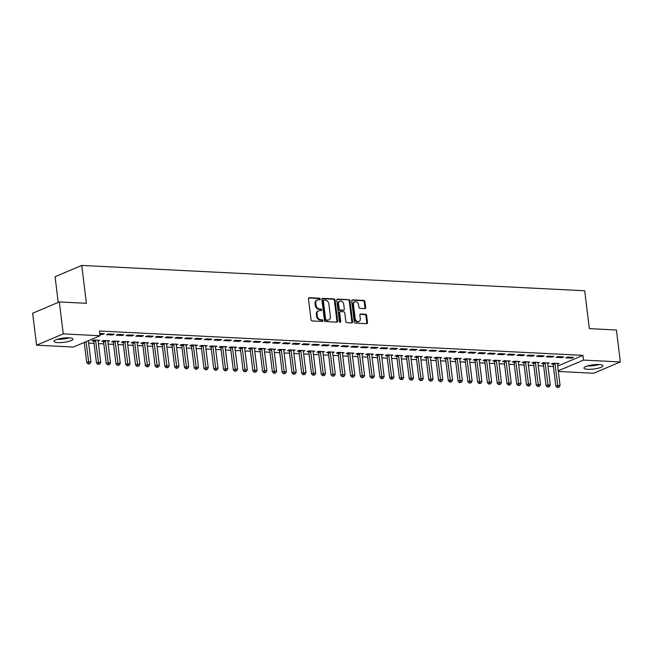 <?xml version="1.0" encoding="UTF-8"?>
<svg xmlns="http://www.w3.org/2000/svg" width="653" height="653" viewBox="0 0 653 653"><rect width="100%" height="100%" fill="white"/><g stroke="black" fill="none" stroke-linecap="round" stroke-linejoin="round"><path stroke-width="0.98" d="M320.256 299.05A0.841 0.645 67.1 0 0 319.488 298.201L309.293 297.686A1.2 0.922 67.1 0 0 308.477 298.805L311.048 319.709A1.2 0.922 67.1 0 0 312.15 320.925L322.337 321.439A0.841 0.645 67.1 0 0 322.141 319.807L320.819 319.741A3.845 2.955 67.1 0 1 317.293 315.872L317.08 314.126A3.845 2.955 67.1 0 1 318.656 310.746A3.845 2.955 67.1 0 1 319.692 310.567L321.015 310.632A0.841 0.645 67.1 0 0 320.811 309.008L319.497 308.942A3.845 2.955 67.1 0 1 315.97 305.065L315.758 303.327A3.845 2.955 67.1 0 1 317.325 299.939A3.845 2.955 67.1 0 1 318.37 299.76L319.684 299.825A0.841 0.645 67.1 0 0 320.256 299.05M319.472 299.817A0.841 0.645 67.1 0 0 318.77 298.511L308.657 297.997M322.125 321.423A0.841 0.645 67.1 0 0 321.423 320.117L320.101 320.052L320.819 319.741M320.803 310.624A0.841 0.645 67.1 0 0 320.092 309.31L318.778 309.244L319.497 308.942M587.798 369.296A9.542 2.13 -7 0 1 583.953 368.08A9.542 2.13 -7 0 1 589.039 365.525A9.542 2.13 -7 0 1 599.046 364.537A9.542 2.13 -7 0 1 602.899 365.753A9.542 2.13 -7 0 1 597.813 368.308A9.542 2.13 -7 0 1 587.798 369.296M57.872 342.596A9.542 2.13 -7 0 1 54.028 341.38A9.542 2.13 -7 0 1 59.113 338.834A9.542 2.13 -7 0 1 69.12 337.838A9.542 2.13 -7 0 1 72.965 339.054A9.542 2.13 -7 0 1 67.888 341.609A9.542 2.13 -7 0 1 57.872 342.596M364.839 308.624A1.2 0.922 67.1 0 0 365.656 307.514L364.937 301.645A1.2 0.922 67.1 0 0 363.835 300.437L352.514 299.866A1.2 0.922 67.1 0 0 351.698 300.976L354.261 321.888A1.2 0.922 67.1 0 0 355.363 323.096L366.684 323.668A1.2 0.922 67.1 0 0 367.5 322.558L366.635 315.472A1.2 0.922 67.1 0 0 365.533 314.256L360.685 314.02A1.2 0.922 67.1 0 0 359.868 315.13L360.301 318.648A3.208 2.465 67.1 0 1 358.987 321.472A3.208 2.465 67.1 0 1 355.167 318.386L353.477 304.616A3.208 2.465 67.1 0 1 354.791 301.792A3.208 2.465 67.1 0 1 358.611 304.878L358.897 307.171A1.2 0.922 67.1 0 0 359.999 308.379L364.839 308.624M557.686 366.047L582.925 355.363L99.517 331.014L100.097 335.74L73.422 347.037L36.576 345.184L63.251 333.887L100.097 335.74M582.925 355.363L583.504 360.097L620.35 361.95L593.675 373.247L558.356 371.467M36.576 345.184L32.65 313.228L59.325 301.931L86.4 303.294L81.747 265.428L584.704 290.765L589.357 328.639L616.424 330.002L620.35 361.95M59.325 301.931L63.251 333.887M335.103 300.143A1.2 0.922 67.1 0 0 334.001 298.935L322.68 298.364A1.2 0.922 67.1 0 0 321.864 299.474L324.427 320.386A1.2 0.922 67.1 0 0 325.529 321.594L336.85 322.166A1.2 0.922 67.1 0 0 337.666 321.056L335.103 300.143L334.377 300.445A1.2 0.922 67.1 0 0 333.275 299.237L322.035 298.674M337.593 299.115L348.914 299.686A1.2 0.922 67.1 0 1 350.016 300.894L352.587 321.807A1.2 0.922 67.1 0 1 351.771 322.917L346.923 322.672A1.2 0.922 67.1 0 1 345.821 321.464L344.784 312.983A1.2 0.922 67.1 0 0 343.682 311.775L340.466 311.612A1.2 0.922 67.1 0 0 339.65 312.722L340.735 321.554A0.841 0.645 67.1 0 1 339.389 321.488L336.777 300.225A1.2 0.922 67.1 0 1 337.593 299.115L337.005 299.368M81.747 265.428L55.072 276.717L58.223 302.396M561.915 357.632L563.719 356.873L557.858 356.579L556.054 357.338L561.915 357.632L561.809 356.775M547.679 363.664L549.295 362.978L543.435 362.684L541.631 363.443L543.214 363.525M542.365 356.652L544.169 355.885L538.309 355.591L536.505 356.358L542.365 356.652L542.259 355.795M528.138 362.676L529.746 361.991L523.886 361.697L522.082 362.464L523.665 362.537M522.824 355.665L524.62 354.906L518.76 354.603L516.956 355.371L522.824 355.665L522.718 354.808M508.589 361.689L510.205 361.011L504.336 360.709L502.532 361.476L504.116 361.558M503.275 354.685L505.079 353.918L499.21 353.624L497.406 354.383L503.275 354.685L503.169 353.82M489.04 360.709L490.656 360.023L484.795 359.73L482.991 360.489L484.567 360.57M483.726 353.697L485.53 352.93L479.661 352.636L477.865 353.404L483.726 353.697L483.62 352.84M469.491 359.721L471.107 359.036L465.246 358.742L463.442 359.509L465.026 359.583M464.177 352.71L465.981 351.951L460.12 351.657L458.316 352.416L464.177 352.71L464.071 351.853M449.941 358.734L451.558 358.056L445.697 357.754L443.893 358.521L445.477 358.603M444.636 351.73L446.432 350.963L440.571 350.669L438.767 351.428L444.636 351.73L444.53 350.865M430.4 357.754L432.017 357.069L426.148 356.775L424.344 357.534L425.927 357.615M425.087 350.743L426.891 349.975L421.022 349.681L419.218 350.449L425.087 350.743L424.981 349.886M410.851 356.767L412.467 356.081L406.599 355.787L404.803 356.554L406.378 356.628M405.537 349.755L407.341 348.996L401.473 348.702L399.677 349.461L405.537 349.755L405.431 348.898M391.302 355.787L392.918 355.101L387.058 354.808L385.254 355.567L386.837 355.648M385.988 348.775L387.792 348.008L381.932 347.714L380.128 348.473L385.988 348.775L385.882 347.91M371.753 354.799L373.369 354.114L367.508 353.82L365.704 354.579L367.288 354.661M366.439 347.788L368.243 347.021L362.382 346.727L360.578 347.494L366.439 347.788L366.341 346.931M352.212 353.812L353.828 353.126L347.959 352.832L346.155 353.599L347.739 353.681M346.898 346.8L348.694 346.041L342.833 345.747L341.029 346.506L346.898 346.8L346.792 345.943M332.663 352.832L334.279 352.147L328.41 351.853L326.614 352.612L328.19 352.693M327.349 345.821L329.153 345.053L323.284 344.76L321.48 345.527L327.349 345.821L327.243 344.955M313.114 351.845L314.73 351.159L308.869 350.865L307.065 351.624L308.649 351.706M307.8 344.833L309.604 344.074L303.743 343.772L301.939 344.539L307.8 344.833L307.694 343.976M293.564 350.857L295.18 350.179L289.32 349.877L287.516 350.645L289.099 350.726M288.251 343.845L290.054 343.086L284.194 342.792L282.39 343.551L288.251 343.845L288.144 342.988M274.023 349.877L275.631 349.192L269.771 348.898L267.967 349.657L269.55 349.739M268.709 342.866L270.505 342.099L264.645 341.805L262.841 342.572L268.709 342.866L268.603 342.001M254.474 348.89L256.09 348.204L250.221 347.91L248.418 348.678L250.001 348.751M249.16 341.878L250.964 341.119L245.095 340.817L243.291 341.584L249.16 341.878L249.054 341.021M234.925 347.902L236.541 347.225L230.68 346.923L228.876 347.69L230.452 347.771M229.611 340.89L231.415 340.131L225.546 339.838L223.75 340.597L229.611 340.89L229.505 340.033M215.376 346.923L216.992 346.237L211.131 345.943L209.327 346.702L210.911 346.784M210.062 339.911L211.866 339.144L206.005 338.85L204.201 339.617L210.062 339.911L209.956 339.054M195.827 345.935L197.443 345.249L191.582 344.955L189.778 345.723L191.362 345.796M190.521 338.923L192.317 338.164L186.456 337.862L184.652 338.629L190.521 338.923L190.415 338.066M176.286 344.947L177.902 344.27L172.033 343.968L170.229 344.735L171.812 344.817M170.972 337.944L172.776 337.177L166.907 336.883L165.103 337.642L170.972 337.944L170.866 337.079M156.736 343.968L158.352 343.282L152.484 342.988L150.688 343.747L152.263 343.829M151.423 336.956L153.226 336.189L147.358 335.895L145.562 336.662L151.423 336.956L151.316 336.099M137.187 342.98L138.803 342.294L132.943 342.001L131.139 342.768L132.722 342.841M131.873 335.969L133.677 335.209L127.817 334.916L126.013 335.675L131.873 335.969L131.767 335.111M117.638 342.001L119.254 341.315L113.393 341.021L111.59 341.78L113.173 341.862M112.324 334.989L114.128 334.222L108.267 333.928L106.463 334.687L112.324 334.989L112.226 334.124M98.097 341.013L99.713 340.327L93.844 340.033L92.04 340.793L93.624 340.874M83.347 342.833L84.286 342.882M88.637 343.103L94.056 343.372M98.407 343.592L103.835 343.87M108.186 344.082L113.606 344.36M117.956 344.58L123.376 344.849M127.735 345.07L133.155 345.339M137.505 345.559L142.925 345.837M147.276 346.057L152.704 346.327M157.055 346.547L162.475 346.816M166.825 347.037L172.245 347.314M176.604 347.535L182.024 347.804M186.374 348.025L191.794 348.294M196.145 348.514L201.573 348.792M205.924 349.012L211.343 349.282M215.694 349.502L221.114 349.771M225.465 349.992L230.893 350.269M235.243 350.49L240.663 350.759M245.014 350.979L250.434 351.249M254.792 351.469L260.212 351.747M264.563 351.967L269.983 352.236M274.333 352.457L279.762 352.726M284.112 352.947L289.532 353.224M293.883 353.444L299.303 353.714M303.661 353.934L309.081 354.204M313.432 354.424L318.852 354.701M323.202 354.914L328.63 355.191M332.981 355.412L338.401 355.681M342.752 355.901L348.171 356.179M352.522 356.391L357.95 356.669M362.301 356.889L367.721 357.158M372.071 357.379L377.491 357.656M381.85 357.868L387.27 358.146M391.62 358.366L397.04 358.636M401.391 358.856L406.819 359.134M411.17 359.346L416.59 359.623M420.94 359.844L426.36 360.113M430.719 360.334L436.139 360.603M440.489 360.823L445.909 361.101M450.26 361.321L455.688 361.591M460.039 361.811L465.458 362.08M469.809 362.301L475.229 362.578M479.58 362.799L485.008 363.068M489.358 363.288L494.778 363.558M499.129 363.778L504.549 364.056M508.907 364.276L514.327 364.545M518.678 364.766L524.098 365.035M528.448 365.256L533.876 365.533M538.227 365.753L543.647 366.023M547.998 366.243L553.418 366.513M99.819 333.503L104.358 333.732L102.554 334.491L102.448 333.634M99.925 334.36L102.554 334.491M107.867 341.503L109.484 340.817L103.623 340.523L101.819 341.29L103.394 341.364M122.103 335.479L123.907 334.711L118.038 334.418L116.234 335.185L122.103 335.479L121.997 334.622M127.417 342.49L129.033 341.805L123.164 341.511L121.36 342.27L122.944 342.352M141.652 336.466L143.448 335.699L137.587 335.405L135.783 336.164L141.652 336.466L141.546 335.601M146.966 343.47L148.574 342.792L142.713 342.49L140.909 343.258L142.493 343.339M161.193 337.446L162.997 336.687L157.136 336.393L155.332 337.152L161.193 337.446L161.087 336.589M166.507 344.458L168.123 343.772L162.262 343.478L160.458 344.245L162.042 344.319M180.742 338.434L182.546 337.666L176.685 337.372L174.882 338.14L180.742 338.434L180.636 337.577M186.056 345.445L187.672 344.76L181.812 344.466L180.008 345.225L181.591 345.306M200.291 339.421L202.095 338.654L196.227 338.36L194.423 339.119L200.291 339.421L200.185 338.556M205.605 346.425L207.221 345.747L201.353 345.445L199.557 346.212L201.132 346.294M219.841 340.401L221.636 339.642L215.776 339.34L213.972 340.107L219.841 340.401L219.734 339.544M225.154 347.412L226.771 346.727L220.902 346.433L219.098 347.2L220.681 347.274M239.382 341.388L241.186 340.621L235.325 340.327L233.521 341.095L239.382 341.388L239.284 340.531M244.695 348.4L246.312 347.714L240.451 347.42L238.647 348.18L240.231 348.261M258.931 342.368L260.735 341.609L254.874 341.315L253.07 342.074L258.931 342.368L258.825 341.511M264.245 349.379L265.861 348.702L260 348.4L258.196 349.167L259.78 349.249M278.48 343.356L280.284 342.596L274.415 342.294L272.619 343.062L278.48 343.356L278.374 342.499M283.794 350.367L285.41 349.681L279.541 349.388L277.745 350.147L279.321 350.228M298.029 344.343L299.833 343.576L293.964 343.282L292.16 344.049L298.029 344.343L297.923 343.478M303.343 351.355L304.959 350.669L299.09 350.375L297.286 351.134L298.87 351.216M317.578 345.323L319.374 344.564L313.513 344.27L311.71 345.029L317.578 345.323L317.472 344.466M322.884 352.334L324.5 351.649L318.64 351.355L316.836 352.122L318.419 352.204M337.119 346.31L338.923 345.551L333.063 345.249L331.259 346.017L337.119 346.31L337.013 345.453M342.433 353.322L344.049 352.636L338.189 352.342L336.385 353.102L337.968 353.183M356.669 347.298L358.473 346.531L352.604 346.237L350.808 346.996L356.669 347.298L356.562 346.433M361.982 354.31L363.599 353.624L357.738 353.33L355.934 354.089L357.509 354.171M376.218 348.278L378.022 347.518L372.153 347.225L370.349 347.984L376.218 348.278L376.112 347.42M381.532 355.289L383.148 354.603L377.279 354.31L375.475 355.077L377.059 355.15M395.767 349.265L397.563 348.498L391.702 348.204L389.898 348.971L395.767 349.265L395.661 348.408M401.081 356.277L402.689 355.591L396.828 355.297L395.024 356.056L396.608 356.138M415.308 350.253L417.112 349.486L411.251 349.192L409.447 349.951L415.308 350.253L415.202 349.388M420.622 357.264L422.238 356.579L416.377 356.285L414.573 357.044L416.157 357.126M434.857 351.232L436.661 350.473L430.8 350.179L428.997 350.939L434.857 351.232L434.751 350.375M440.171 358.244L441.787 357.558L435.926 357.264L434.123 358.032L435.706 358.105M454.406 352.22L456.21 351.453L450.341 351.159L448.538 351.926L454.406 352.22L454.3 351.363M459.72 359.232L461.336 358.546L455.468 358.252L453.672 359.011L455.247 359.093M473.956 353.208L475.751 352.44L469.891 352.147L468.087 352.906L473.956 353.208L473.849 352.342M479.269 360.211L480.886 359.534L475.017 359.232L473.213 359.999L474.796 360.081M493.497 354.187L495.3 353.428L489.44 353.126L487.636 353.893L493.497 354.187L493.399 353.33M498.81 361.199L500.427 360.513L494.566 360.219L492.762 360.987L494.345 361.06M513.046 355.175L514.85 354.408L508.989 354.114L507.185 354.881L513.046 355.175L512.94 354.318M518.36 362.186L519.976 361.501L514.115 361.207L512.311 361.966L513.895 362.048M532.595 356.154L534.399 355.395L528.53 355.101L526.734 355.861L532.595 356.154L532.489 355.297M537.909 363.166L539.525 362.488L533.656 362.186L531.86 362.954L533.436 363.035M552.144 357.142L553.948 356.383L548.079 356.081L546.275 356.848L552.144 357.142L552.038 356.285M557.458 364.154L559.074 363.468L553.205 363.174L551.401 363.941L552.985 364.015M571.693 358.13L573.489 357.362L567.628 357.069L565.825 357.836L571.693 358.13L571.587 357.264M558.266 370.782L583.504 360.097M317.325 299.939L316.607 300.249A3.845 2.955 67.1 0 0 315.032 303.629L315.758 303.327M318.778 309.244A3.845 2.955 67.1 0 1 315.252 305.375L315.032 303.629M318.656 310.746L317.929 311.048A3.845 2.955 67.1 0 0 316.362 314.436L317.08 314.126M320.101 320.052A3.845 2.955 67.1 0 1 316.574 316.174L316.362 314.436M336.768 322.166A1.2 0.922 67.1 0 0 336.948 321.358L334.377 300.445M323.937 300.045A0.841 0.645 67.1 0 0 323.357 300.821L325.618 319.178A0.841 0.645 67.1 0 0 326.386 320.027L327.773 320.092A3.845 2.955 67.1 0 0 328.818 319.913A3.845 2.955 67.1 0 0 330.394 316.534L328.851 303.988A3.845 2.955 67.1 0 0 325.325 300.111L323.937 300.045M323.211 300.347A0.841 0.645 67.1 0 0 322.639 301.131L323.357 300.821M328.818 319.913L328.1 320.223A3.845 2.955 67.1 0 1 327.055 320.403L325.667 320.329A0.841 0.645 67.1 0 1 324.892 319.48L322.639 301.131M336.956 299.425L348.914 299.686M351.689 322.917A1.2 0.922 67.1 0 0 351.861 322.109L349.298 301.196A1.2 0.922 67.1 0 0 348.196 299.988M339.748 311.914A1.2 0.922 67.1 0 0 338.931 313.032L340.009 321.856L340.735 321.554M339.96 322.288A0.841 0.645 67.1 0 0 340.009 321.856M343.698 304.184A3.208 2.465 67.1 0 0 339.878 301.098A3.208 2.465 67.1 0 0 338.564 303.923L339.16 308.779A1.2 0.922 67.1 0 0 340.262 309.987L343.478 310.151A1.2 0.922 67.1 0 0 344.294 309.032L343.698 304.184M339.878 301.098L339.16 301.4A3.208 2.465 67.1 0 0 337.846 304.233L338.564 303.923M343.805 310.093L343.086 310.395A1.2 0.922 67.1 0 1 342.76 310.453L339.544 310.289A1.2 0.922 67.1 0 1 338.442 309.081L337.846 304.233M354.791 301.792L354.073 302.094A3.208 2.465 67.1 0 0 352.759 304.927L353.477 304.616M358.987 321.472L358.268 321.774A3.208 2.465 67.1 0 1 354.448 318.688L352.759 304.927M366.602 323.668A1.2 0.922 67.1 0 0 366.782 322.86L365.909 315.774A1.2 0.922 67.1 0 0 364.807 314.566L360.048 314.322M364.758 308.624A1.2 0.922 67.1 0 0 364.937 307.816L364.219 301.955A1.2 0.922 67.1 0 0 363.117 300.739L351.877 300.176M84.237 342.458L86.702 362.546L88.506 361.778L90.947 361.901L88.343 340.719M86.033 341.699L88.881 363.582L88.163 363.892L89.861 363.631L88.881 363.582M90.947 361.901L89.861 363.631M88.163 363.892L86.702 362.546M93.346 340.246L93.706 341.054A1.224 0.939 -112.9 0 1 93.828 341.495L96.473 363.035L98.277 362.276L100.717 362.399L98.072 340.858A1.224 0.939 -112.9 0 1 98.089 340.417L98.13 340.246M95.428 340.115L95.509 340.286A1.224 0.939 -112.9 0 1 95.632 340.735L98.66 364.08L97.934 364.382L99.631 364.129L98.66 364.08M100.717 362.399L99.631 364.129M97.934 364.382L96.473 363.035M103.117 340.735L103.476 341.543A1.224 0.939 -112.9 0 1 103.598 341.992L106.243 363.525L108.047 362.766L110.496 362.888L107.851 341.348A1.224 0.939 -112.9 0 1 107.867 340.915L107.9 340.744M105.198 340.605L105.28 340.784A1.224 0.939 -112.9 0 1 105.402 341.225L108.431 364.57L107.712 364.872L109.41 364.619L108.431 364.57M110.496 362.888L109.41 364.619M107.712 364.872L106.243 363.525M68.043 337.805A8.26 1.845 -7 0 1 66.369 338.221A8.26 1.845 -7 0 1 58.509 338.98M57.464 339.266A9.477 2.114 173 0 0 66.859 338.417A9.477 2.114 173 0 0 69.12 337.838M597.968 364.505A8.26 1.845 -7 0 1 596.295 364.921A8.26 1.845 -7 0 1 588.435 365.672M587.39 365.966A9.477 2.114 173 0 0 596.785 365.117A9.477 2.114 173 0 0 599.046 364.537M112.887 341.233L113.255 342.033A1.224 0.939 -112.9 0 1 113.377 342.482L116.022 364.023L117.826 363.256L120.266 363.378L117.622 341.846A1.224 0.939 -112.9 0 1 117.638 341.405L117.679 341.233M114.977 341.095L115.05 341.274A1.224 0.939 -112.9 0 1 115.181 341.715L118.201 365.06L117.483 365.37L119.181 365.109L118.201 365.06M120.266 363.378L119.181 365.109M117.483 365.37L116.022 364.023M122.666 341.723L123.025 342.531A1.224 0.939 -112.9 0 1 123.148 342.972L125.792 364.513L127.596 363.754L130.037 363.876L127.392 342.335A1.224 0.939 -112.9 0 1 127.408 341.894L127.449 341.723M124.747 341.592L124.829 341.764A1.224 0.939 -112.9 0 1 124.952 342.213L127.98 365.558L127.253 365.86L128.959 365.607L127.98 365.558M130.037 363.876L128.959 365.607M127.253 365.86L125.792 364.513M132.437 342.213L132.796 343.021A1.224 0.939 -112.9 0 1 132.926 343.47L135.571 365.003L137.367 364.243L139.815 364.366L137.171 342.825A1.224 0.939 -112.9 0 1 137.187 342.384L137.22 342.221M134.518 342.082L134.6 342.262A1.224 0.939 -112.9 0 1 134.722 342.703L137.75 366.047L137.032 366.349L138.73 366.096L137.75 366.047M139.815 364.366L138.73 366.096M137.032 366.349L135.571 365.003M142.207 342.711L142.574 343.511A1.224 0.939 -112.9 0 1 142.697 343.96L145.341 365.5L147.145 364.733L149.586 364.856L146.941 343.323A1.224 0.939 -112.9 0 1 146.958 342.882L146.998 342.711M144.297 342.572L144.378 342.752A1.224 0.939 -112.9 0 1 144.501 343.192L147.529 366.537L146.803 366.847L148.5 366.586L147.529 366.537M149.586 364.856L148.5 366.586M146.803 366.847L145.341 365.5M151.986 343.2L152.345 344.009A1.224 0.939 -112.9 0 1 152.467 344.449L155.112 365.99L156.916 365.231L159.365 365.354L156.72 343.813A1.224 0.939 -112.9 0 1 156.736 343.372L156.769 343.2M154.067 343.07L154.149 343.241A1.224 0.939 -112.9 0 1 154.271 343.69L157.3 367.035L156.581 367.337L158.279 367.084L157.3 367.035M159.365 365.354L158.279 367.084M156.581 367.337L155.112 365.99M161.756 343.69L162.115 344.498A1.224 0.939 -112.9 0 1 162.246 344.947L164.891 366.48L166.695 365.721L169.135 365.843L166.491 344.302A1.224 0.939 -112.9 0 1 166.507 343.862L166.539 343.698M163.846 343.56L163.919 343.739A1.224 0.939 -112.9 0 1 164.05 344.18L167.07 367.525L166.352 367.827L168.05 367.574L167.07 367.525M169.135 365.843L168.05 367.574M166.352 367.827L164.891 366.48M171.535 344.188L171.894 344.988A1.224 0.939 -112.9 0 1 172.017 345.437L174.661 366.978L176.465 366.211L178.906 366.333L176.261 344.792A1.224 0.939 -112.9 0 1 176.277 344.36L176.318 344.188M173.616 344.049L173.698 344.229A1.224 0.939 -112.9 0 1 173.82 344.67L176.849 368.014L176.122 368.325L177.82 368.063L176.849 368.014M178.906 366.333L177.82 368.063M176.122 368.325L174.661 366.978M181.305 344.678L181.665 345.486A1.224 0.939 -112.9 0 1 181.795 345.927L184.44 367.468L186.236 366.708L188.684 366.831L186.04 345.29A1.224 0.939 -112.9 0 1 186.056 344.849L186.089 344.678M183.387 344.547L183.469 344.719A1.224 0.939 -112.9 0 1 183.591 345.168L186.619 368.512L185.901 368.814L187.599 368.561L186.619 368.512M188.684 366.831L187.599 368.561M185.901 368.814L184.44 367.468M191.076 345.168L191.443 345.976A1.224 0.939 -112.9 0 1 191.566 346.425L194.21 367.957L196.014 367.198L198.455 367.321L195.81 345.78A1.224 0.939 -112.9 0 1 195.827 345.339L195.867 345.176M193.166 345.037L193.239 345.208A1.224 0.939 -112.9 0 1 193.37 345.657L196.39 369.002L195.671 369.304L197.369 369.051L196.39 369.002M198.455 367.321L197.369 369.051M195.671 369.304L194.21 367.957M200.855 345.657L201.214 346.465A1.224 0.939 -112.9 0 1 201.336 346.914L203.981 368.455L205.785 367.688L208.234 367.81L205.589 346.27A1.224 0.939 -112.9 0 1 205.605 345.837L205.638 345.666M202.936 345.527L203.018 345.706A1.224 0.939 -112.9 0 1 203.14 346.147L206.168 369.492L205.45 369.802L207.148 369.541L206.168 369.492M208.234 367.81L207.148 369.541M205.45 369.802L203.981 368.455M210.625 346.155L210.984 346.963A1.224 0.939 -112.9 0 1 211.115 347.404L213.76 368.945L215.563 368.186L218.004 368.308L215.359 346.767A1.224 0.939 -112.9 0 1 215.376 346.327L215.408 346.155M212.715 346.025L212.788 346.196A1.224 0.939 -112.9 0 1 212.919 346.645L215.939 369.99L215.221 370.292L216.918 370.039L215.939 369.99M218.004 368.308L216.918 370.039M215.221 370.292L213.76 368.945M220.404 346.645L220.763 347.453A1.224 0.939 -112.9 0 1 220.885 347.902L223.53 369.435L225.334 368.676L227.775 368.798L225.13 347.257A1.224 0.939 -112.9 0 1 225.146 346.816L225.187 346.645M222.485 346.514L222.567 346.686A1.224 0.939 -112.9 0 1 222.689 347.135L225.718 370.48L224.991 370.782L226.689 370.529L225.718 370.48M227.775 368.798L226.689 370.529M224.991 370.782L223.53 369.435M230.174 347.135L230.533 347.943A1.224 0.939 -112.9 0 1 230.656 348.392L233.301 369.933L235.104 369.165L237.553 369.288L234.909 347.747A1.224 0.939 -112.9 0 1 234.925 347.314L234.958 347.143M232.256 347.004L232.337 347.184A1.224 0.939 -112.9 0 1 232.46 347.625L235.488 370.969L234.77 371.279L236.468 371.018L235.488 370.969M237.553 369.288L236.468 371.018M234.77 371.279L233.301 369.933M239.945 347.633L240.312 348.441A1.224 0.939 -112.9 0 1 240.435 348.882L243.079 370.422L244.883 369.655L247.324 369.786L244.679 348.245A1.224 0.939 -112.9 0 1 244.695 347.804L244.736 347.633M242.034 347.494L242.108 347.674A1.224 0.939 -112.9 0 1 242.239 348.122L245.259 371.467L244.54 371.769L246.238 371.516L245.259 371.467M247.324 369.786L246.238 371.516M244.54 371.769L243.079 370.422M249.724 348.122L250.083 348.931A1.224 0.939 -112.9 0 1 250.205 349.371L252.85 370.912L254.654 370.153L257.094 370.275L254.45 348.735A1.224 0.939 -112.9 0 1 254.466 348.294L254.507 348.122M251.805 347.992L251.887 348.163A1.224 0.939 -112.9 0 1 252.009 348.612L255.037 371.957L254.311 372.259L256.017 372.006L255.037 371.957M257.094 370.275L256.017 372.006M254.311 372.259L252.85 370.912M259.494 348.612L259.853 349.42A1.224 0.939 -112.9 0 1 259.984 349.869L262.628 371.41L264.424 370.643L266.873 370.765L264.228 349.224A1.224 0.939 -112.9 0 1 264.245 348.792L264.277 348.62M261.575 348.482L261.657 348.661A1.224 0.939 -112.9 0 1 261.78 349.102L264.808 372.447L264.09 372.757L265.787 372.496L264.808 372.447M266.873 370.765L265.787 372.496M264.09 372.757L262.628 371.41M269.265 349.11L269.632 349.918A1.224 0.939 -112.9 0 1 269.754 350.359L272.399 371.9L274.203 371.133L276.643 371.263L273.999 349.722A1.224 0.939 -112.9 0 1 274.015 349.282L274.056 349.11M271.354 348.971L271.436 349.151A1.224 0.939 -112.9 0 1 271.558 349.6L274.587 372.945L273.86 373.247L275.558 372.994L274.587 372.945M276.643 371.263L275.558 372.994M273.86 373.247L272.399 371.9M279.043 349.6L279.402 350.408A1.224 0.939 -112.9 0 1 279.525 350.849L282.169 372.39L283.973 371.63L286.422 371.753L283.777 350.212A1.224 0.939 -112.9 0 1 283.794 349.771L283.826 349.6M281.125 349.469L281.206 349.641A1.224 0.939 -112.9 0 1 281.329 350.09L284.357 373.434L283.639 373.736L285.337 373.483L284.357 373.434M286.422 371.753L285.337 373.483M283.639 373.736L282.169 372.39M288.814 350.09L289.173 350.898A1.224 0.939 -112.9 0 1 289.303 351.347L291.948 372.887L293.752 372.12L296.193 372.243L293.548 350.702A1.224 0.939 -112.9 0 1 293.564 350.269L293.597 350.098M290.903 349.959L290.977 350.139A1.224 0.939 -112.9 0 1 291.107 350.579L294.128 373.924L293.409 374.234L295.107 373.973L294.128 373.924M296.193 372.243L295.107 373.973M293.409 374.234L291.948 372.887M298.592 350.588L298.952 351.396A1.224 0.939 -112.9 0 1 299.074 351.836L301.719 373.377L303.523 372.61L305.963 372.741L303.319 351.2A1.224 0.939 -112.9 0 1 303.335 350.759L303.376 350.588M300.674 350.449L300.755 350.628A1.224 0.939 -112.9 0 1 300.878 351.077L303.906 374.414L303.18 374.724L304.878 374.471L303.906 374.414M305.963 372.741L304.878 374.471M303.18 374.724L301.719 373.377M308.363 351.077L308.722 351.885A1.224 0.939 -112.9 0 1 308.853 352.326L311.497 373.867L313.293 373.108L315.742 373.23L313.097 351.689A1.224 0.939 -112.9 0 1 313.114 351.249L313.146 351.077M310.444 350.947L310.526 351.118A1.224 0.939 -112.9 0 1 310.648 351.567L313.677 374.912L312.958 375.214L314.656 374.961L313.677 374.912M315.742 373.23L314.656 374.961M312.958 375.214L311.497 373.867M318.133 351.567L318.501 352.375A1.224 0.939 -112.9 0 1 318.623 352.824L321.268 374.365L323.072 373.598L325.512 373.72L322.868 352.179A1.224 0.939 -112.9 0 1 322.884 351.747L322.925 351.575M320.223 351.436L320.296 351.616A1.224 0.939 -112.9 0 1 320.427 352.057L323.447 375.402L322.729 375.712L324.427 375.451L323.447 375.402M325.512 373.72L324.427 375.451M322.729 375.712L321.268 374.365M327.912 352.065L328.271 352.865A1.224 0.939 -112.9 0 1 328.394 353.314L331.038 374.855L332.842 374.087L335.291 374.21L332.646 352.677A1.224 0.939 -112.9 0 1 332.663 352.236L332.695 352.065M329.994 351.926L330.075 352.106A1.224 0.939 -112.9 0 1 330.198 352.555L333.226 375.891L332.508 376.201L334.205 375.94L333.226 375.891M335.291 374.21L334.205 375.94M332.508 376.201L331.038 374.855M337.683 352.555L338.042 353.363A1.224 0.939 -112.9 0 1 338.172 353.804L340.817 375.344L342.621 374.585L345.062 374.708L342.417 353.167A1.224 0.939 -112.9 0 1 342.433 352.726L342.466 352.555M339.772 352.424L339.846 352.596A1.224 0.939 -112.9 0 1 339.976 353.044L342.996 376.389L342.278 376.691L343.976 376.438L342.996 376.389M345.062 374.708L343.976 376.438M342.278 376.691L340.817 375.344M347.461 353.044L347.82 353.853A1.224 0.939 -112.9 0 1 347.943 354.301L350.588 375.842L352.391 375.075L354.832 375.197L352.187 353.657A1.224 0.939 -112.9 0 1 352.204 353.224L352.245 353.053M349.543 352.914L349.624 353.093A1.224 0.939 -112.9 0 1 349.747 353.534L352.775 376.879L352.049 377.181L353.746 376.928L352.775 376.879M354.832 375.197L353.746 376.928M352.049 377.181L350.588 375.842M357.232 353.542L357.591 354.342A1.224 0.939 -112.9 0 1 357.713 354.791L360.358 376.332L362.162 375.565L364.611 375.687L361.966 354.155A1.224 0.939 -112.9 0 1 361.982 353.714L362.015 353.542M359.313 353.404L359.395 353.583A1.224 0.939 -112.9 0 1 359.517 354.032L362.546 377.369L361.827 377.679L363.525 377.418L362.546 377.369M364.611 375.687L363.525 377.418M361.827 377.679L360.358 376.332M367.002 354.032L367.37 354.84A1.224 0.939 -112.9 0 1 367.492 355.281L370.137 376.822L371.941 376.063L374.381 376.185L371.737 354.644A1.224 0.939 -112.9 0 1 371.753 354.204L371.794 354.032M369.092 353.902L369.165 354.073A1.224 0.939 -112.9 0 1 369.296 354.522L372.316 377.867L371.598 378.169L373.296 377.916L372.316 377.867M374.381 376.185L373.296 377.916M371.598 378.169L370.137 376.822M376.781 354.522L377.14 355.33A1.224 0.939 -112.9 0 1 377.263 355.779L379.907 377.32L381.711 376.552L384.152 376.675L381.507 355.134A1.224 0.939 -112.9 0 1 381.523 354.701L381.564 354.53M378.862 354.391L378.944 354.571A1.224 0.939 -112.9 0 1 379.067 355.012L382.095 378.356L381.368 378.658L383.074 378.405L382.095 378.356M384.152 376.675L383.074 378.405M381.368 378.658L379.907 377.32M386.552 355.02L386.911 355.82A1.224 0.939 -112.9 0 1 387.041 356.269L389.686 377.809L391.482 377.042L393.93 377.165L391.286 355.632A1.224 0.939 -112.9 0 1 391.302 355.191L391.335 355.02M388.633 354.881L388.715 355.061A1.224 0.939 -112.9 0 1 388.837 355.501L391.865 378.846L391.147 379.156L392.845 378.895L391.865 378.846M393.93 377.165L392.845 378.895M391.147 379.156L389.686 377.809M396.322 355.51L396.689 356.318A1.224 0.939 -112.9 0 1 396.812 356.758L399.456 378.299L401.26 377.54L403.701 377.663L401.056 356.122A1.224 0.939 -112.9 0 1 401.073 355.681L401.113 355.51M398.412 355.379L398.493 355.55A1.224 0.939 -112.9 0 1 398.616 355.999L401.644 379.344L400.918 379.646L402.615 379.393L401.644 379.344M403.701 377.663L402.615 379.393M400.918 379.646L399.456 378.299M406.101 355.999L406.46 356.807A1.224 0.939 -112.9 0 1 406.582 357.256L409.227 378.789L411.031 378.03L413.48 378.152L410.835 356.611A1.224 0.939 -112.9 0 1 410.851 356.179L410.884 356.007M408.182 355.869L408.264 356.048A1.224 0.939 -112.9 0 1 408.386 356.489L411.414 379.834L410.696 380.136L412.394 379.883L411.414 379.834M413.48 378.152L412.394 379.883M410.696 380.136L409.227 378.789M415.871 356.497L416.23 357.297A1.224 0.939 -112.9 0 1 416.361 357.746L419.006 379.287L420.81 378.52L423.25 378.642L420.605 357.109A1.224 0.939 -112.9 0 1 420.622 356.669L420.654 356.497M417.961 356.358L418.034 356.538A1.224 0.939 -112.9 0 1 418.165 356.979L421.185 380.324L420.467 380.634L422.165 380.373L421.185 380.324M423.25 378.642L422.165 380.373M420.467 380.634L419.006 379.287M425.65 356.987L426.009 357.795A1.224 0.939 -112.9 0 1 426.131 358.236L428.776 379.777L430.58 379.018L433.021 379.14L430.376 357.599A1.224 0.939 -112.9 0 1 430.392 357.158L430.433 356.987M427.731 356.856L427.813 357.028A1.224 0.939 -112.9 0 1 427.935 357.477L430.964 380.821L430.237 381.123L431.935 380.87L430.964 380.821M433.021 379.14L431.935 380.87M430.237 381.123L428.776 379.777M435.42 357.477L435.78 358.285A1.224 0.939 -112.9 0 1 435.91 358.734L438.555 380.266L440.351 379.507L442.799 379.63L440.155 358.089A1.224 0.939 -112.9 0 1 440.171 357.648L440.204 357.485M437.502 357.346L437.583 357.526A1.224 0.939 -112.9 0 1 437.706 357.966L440.734 381.311L440.016 381.613L441.714 381.36L440.734 381.311M442.799 379.63L441.714 381.36M440.016 381.613L438.555 380.266M445.191 357.975L445.558 358.775A1.224 0.939 -112.9 0 1 445.681 359.223L448.325 380.764L450.129 379.997L452.57 380.119L449.925 358.587A1.224 0.939 -112.9 0 1 449.941 358.146L449.982 357.975M447.281 357.836L447.354 358.015A1.224 0.939 -112.9 0 1 447.485 358.456L450.505 381.801L449.786 382.111L451.484 381.85L450.505 381.801M452.57 380.119L451.484 381.85M449.786 382.111L448.325 380.764M454.97 358.464L455.329 359.272A1.224 0.939 -112.9 0 1 455.451 359.713L458.096 381.254L459.9 380.495L462.348 380.617L459.704 359.077A1.224 0.939 -112.9 0 1 459.72 358.636L459.753 358.464M457.051 358.334L457.133 358.505A1.224 0.939 -112.9 0 1 457.255 358.954L460.283 382.299L459.565 382.601L461.263 382.348L460.283 382.299M462.348 380.617L461.263 382.348M459.565 382.601L458.096 381.254M464.74 358.954L465.099 359.762A1.224 0.939 -112.9 0 1 465.23 360.211L467.875 381.744L469.678 380.985L472.119 381.107L469.474 359.566A1.224 0.939 -112.9 0 1 469.491 359.126L469.523 358.962M466.83 358.824L466.903 359.003A1.224 0.939 -112.9 0 1 467.034 359.444L470.054 382.789L469.336 383.091L471.033 382.838L470.054 382.789M472.119 381.107L471.033 382.838M469.336 383.091L467.875 381.744M474.519 359.452L474.878 360.252A1.224 0.939 -112.9 0 1 475 360.701L477.645 382.242L479.449 381.474L481.89 381.597L479.245 360.056A1.224 0.939 -112.9 0 1 479.261 359.623L479.302 359.452M476.6 359.313L476.682 359.493A1.224 0.939 -112.9 0 1 476.804 359.934L479.833 383.278L479.106 383.589L480.804 383.327L479.833 383.278M481.89 381.597L480.804 383.327M479.106 383.589L477.645 382.242M484.289 359.942L484.648 360.75A1.224 0.939 -112.9 0 1 484.771 361.191L487.416 382.731L489.219 381.972L491.668 382.095L489.024 360.554A1.224 0.939 -112.9 0 1 489.04 360.113L489.073 359.942M486.371 359.811L486.452 359.983A1.224 0.939 -112.9 0 1 486.575 360.432L489.603 383.776L488.885 384.078L490.583 383.825L489.603 383.776M491.668 382.095L490.583 383.825M488.885 384.078L487.416 382.731M494.06 360.432L494.427 361.24A1.224 0.939 -112.9 0 1 494.55 361.689L497.194 383.221L498.998 382.462L501.439 382.585L498.794 361.044A1.224 0.939 -112.9 0 1 498.81 360.603L498.851 360.44M496.149 360.301L496.223 360.472A1.224 0.939 -112.9 0 1 496.353 360.921L499.374 384.266L498.655 384.568L500.353 384.315L499.374 384.266M501.439 382.585L500.353 384.315M498.655 384.568L497.194 383.221M503.838 360.921L504.198 361.729A1.224 0.939 -112.9 0 1 504.32 362.178L506.965 383.719L508.769 382.952L511.209 383.074L508.565 361.533A1.224 0.939 -112.9 0 1 508.581 361.101L508.622 360.929M505.92 360.791L506.002 360.97A1.224 0.939 -112.9 0 1 506.124 361.411L509.152 384.756L508.426 385.066L510.132 384.805L509.152 384.756M511.209 383.074L510.132 384.805M508.426 385.066L506.965 383.719M513.609 361.419L513.968 362.227A1.224 0.939 -112.9 0 1 514.099 362.668L516.743 384.209L518.539 383.45L520.988 383.572L518.343 362.031A1.224 0.939 -112.9 0 1 518.36 361.591L518.392 361.419M515.69 361.28L515.772 361.46A1.224 0.939 -112.9 0 1 515.894 361.909L518.923 385.254L518.204 385.556L519.902 385.303L518.923 385.254M520.988 383.572L519.902 385.303M518.204 385.556L516.743 384.209M523.38 361.909L523.747 362.717A1.224 0.939 -112.9 0 1 523.869 363.166L526.514 384.699L528.318 383.94L530.758 384.062L528.114 362.521A1.224 0.939 -112.9 0 1 528.13 362.08L528.171 361.909M525.469 361.778L525.551 361.95A1.224 0.939 -112.9 0 1 525.673 362.399L528.701 385.743L527.975 386.045L529.673 385.792L528.701 385.743M530.758 384.062L529.673 385.792M527.975 386.045L526.514 384.699M533.158 362.399L533.517 363.207A1.224 0.939 -112.9 0 1 533.64 363.656L536.284 385.197L538.088 384.429L540.537 384.552L537.892 363.011A1.224 0.939 -112.9 0 1 537.909 362.578L537.941 362.407M535.24 362.268L535.321 362.448A1.224 0.939 -112.9 0 1 535.444 362.888L538.472 386.233L537.754 386.543L539.451 386.282L538.472 386.233M540.537 384.552L539.451 386.282M537.754 386.543L536.284 385.197M542.929 362.897L543.288 363.705A1.224 0.939 -112.9 0 1 543.418 364.145L546.063 385.686L547.867 384.919L550.308 385.05L547.663 363.509A1.224 0.939 -112.9 0 1 547.679 363.068L547.712 362.897M545.018 362.758L545.092 362.937A1.224 0.939 -112.9 0 1 545.222 363.386L548.242 386.731L547.524 387.033L549.222 386.78L548.242 386.731M550.308 385.05L549.222 386.78M547.524 387.033L546.063 385.686M552.707 363.386L553.067 364.194A1.224 0.939 -112.9 0 1 553.189 364.635L555.834 386.176L557.638 385.417L560.078 385.539L557.433 363.999A1.224 0.939 -112.9 0 1 557.45 363.558L557.491 363.386M554.789 363.256L554.87 363.427A1.224 0.939 -112.9 0 1 554.993 363.876L558.021 387.221L557.295 387.523L558.992 387.27L558.021 387.221M560.078 385.539L558.992 387.27M557.295 387.523L555.834 386.176M318.77 298.511L319.488 298.201M321.423 320.117L322.141 319.807M320.092 309.31L320.811 309.008M315.252 305.375L315.97 305.065M316.574 316.174L317.293 315.872M308.706 297.939L309.293 297.686M336.948 321.358L337.666 321.056M322.084 298.617L322.68 298.364M333.275 299.237L334.001 298.935M324.892 319.48L325.618 319.178M325.667 320.329L326.386 320.027M327.055 320.403L327.773 320.092M349.298 301.196L350.016 300.894M351.861 322.109L352.587 321.807M338.931 313.032L339.65 312.722M338.442 309.081L339.16 308.779M339.544 310.289L340.262 309.987M342.76 310.453L343.478 310.151M354.448 318.688L355.167 318.386M360.097 314.264L360.685 314.02M364.807 314.566L365.533 314.256M365.909 315.774L366.635 315.472M366.782 322.86L367.5 322.558M351.918 300.119L352.514 299.866M363.117 300.739L363.835 300.437M364.219 301.955L364.937 301.645M364.937 307.816L365.656 307.514M93.706 341.054L95.509 340.286M93.828 341.495L95.632 340.735M103.476 341.543L105.28 340.784M103.598 341.992L105.402 341.225M113.255 342.033L115.05 341.274M113.377 342.482L115.181 341.715M123.025 342.531L124.829 341.764M123.148 342.972L124.952 342.213M132.796 343.021L134.6 342.262M132.926 343.47L134.722 342.703M142.574 343.511L144.378 342.752M142.697 343.96L144.501 343.192M152.345 344.009L154.149 343.241M152.467 344.449L154.271 343.69M162.115 344.498L163.919 343.739M162.246 344.947L164.05 344.18M171.894 344.988L173.698 344.229M172.017 345.437L173.82 344.67M181.665 345.486L183.469 344.719M181.795 345.927L183.591 345.168M191.443 345.976L193.239 345.208M191.566 346.425L193.37 345.657M201.214 346.465L203.018 345.706M201.336 346.914L203.14 346.147M210.984 346.963L212.788 346.196M211.115 347.404L212.919 346.645M220.763 347.453L222.567 346.686M220.885 347.902L222.689 347.135M230.533 347.943L232.337 347.184M230.656 348.392L232.46 347.625M240.312 348.441L242.108 347.674M240.435 348.882L242.239 348.122M250.083 348.931L251.887 348.163M250.205 349.371L252.009 348.612M259.853 349.42L261.657 348.661M259.984 349.869L261.78 349.102M269.632 349.918L271.436 349.151M269.754 350.359L271.558 349.6M279.402 350.408L281.206 349.641M279.525 350.849L281.329 350.09M289.173 350.898L290.977 350.139M289.303 351.347L291.107 350.579M298.952 351.396L300.755 350.628M299.074 351.836L300.878 351.077M308.722 351.885L310.526 351.118M308.853 352.326L310.648 351.567M318.501 352.375L320.296 351.616M318.623 352.824L320.427 352.057M328.271 352.865L330.075 352.106M328.394 353.314L330.198 352.555M338.042 353.363L339.846 352.596M338.172 353.804L339.976 353.044M347.82 353.853L349.624 353.093M347.943 354.301L349.747 353.534M357.591 354.342L359.395 353.583M357.713 354.791L359.517 354.032M367.37 354.84L369.165 354.073M367.492 355.281L369.296 354.522M377.14 355.33L378.944 354.571M377.263 355.779L379.067 355.012M386.911 355.82L388.715 355.061M387.041 356.269L388.837 355.501M396.689 356.318L398.493 355.55M396.812 356.758L398.616 355.999M406.46 356.807L408.264 356.048M406.582 357.256L408.386 356.489M416.23 357.297L418.034 356.538M416.361 357.746L418.165 356.979M426.009 357.795L427.813 357.028M426.131 358.236L427.935 357.477M435.78 358.285L437.583 357.526M435.91 358.734L437.706 357.966M445.558 358.775L447.354 358.015M445.681 359.223L447.485 358.456M455.329 359.272L457.133 358.505M455.451 359.713L457.255 358.954M465.099 359.762L466.903 359.003M465.23 360.211L467.034 359.444M474.878 360.252L476.682 359.493M475 360.701L476.804 359.934M484.648 360.75L486.452 359.983M484.771 361.191L486.575 360.432M494.427 361.24L496.223 360.472M494.55 361.689L496.353 360.921M504.198 361.729L506.002 360.97M504.32 362.178L506.124 361.411M513.968 362.227L515.772 361.46M514.099 362.668L515.894 361.909M523.747 362.717L525.551 361.95M523.869 363.166L525.673 362.399M533.517 363.207L535.321 362.448M533.64 363.656L535.444 362.888M543.288 363.705L545.092 362.937M543.418 364.145L545.222 363.386M553.067 364.194L554.87 363.427M553.189 364.635L554.993 363.876M322.982 300.388L323.708 300.078M339.421 311.971L340.14 311.669"/></g></svg>
